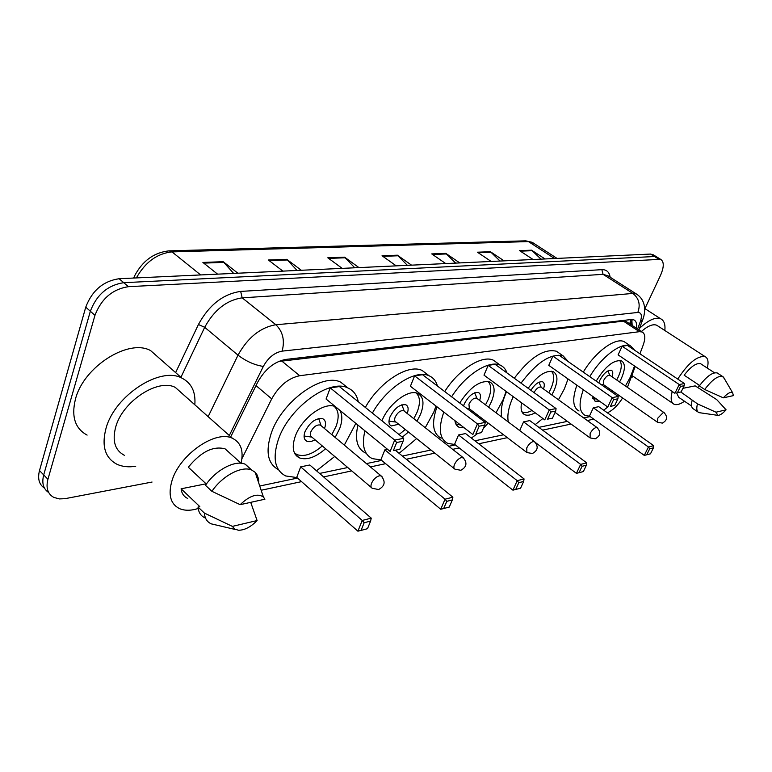 <?xml version="1.0" encoding="UTF-8"?>
<svg xmlns="http://www.w3.org/2000/svg" width="772" height="772" viewBox="0 0 772 772"><rect width="100%" height="100%" fill="white"/><g stroke="black" fill="none" stroke-linecap="round" stroke-linejoin="round"><path stroke-width="1.16" d="M639.94 353.788L643.182 345.103C645.624 338.126 645.276 333.745 642.121 331.979L626.16 321.49L623.419 321.142L278.528 361.489M642.121 331.979L639.438 331.68L299.719 375.723C288.371 378.106 279.039 385.826 271.715 398.873L241.887 458.771M627.404 387.37L635.211 366.449M607.371 412.808C612.794 410.366 617.88 405.425 622.618 397.956M259.739 486.013L297.519 478.08M319.579 473.439L347.757 467.523M366.42 463.596L381.667 460.392M402.395 456.04L430.988 450.028M448.783 446.293L455.345 444.913M474.896 440.802L503.547 434.781M538.885 427.36L567.372 421.367M583.69 417.942L590.184 416.571M152.055 482.046L64.935 498.693L59.396 498.915L53.876 497.429C47.719 494.061 45.741 488.01 47.932 479.277L94.956 315.352C101.364 298.716 112.529 289.153 128.451 286.673L660.629 259.334C664.19 261.65 664.132 267.025 660.475 275.459L644.9 308.626M44.486 488.155C39.111 484.546 37.442 478.688 39.497 470.563L85.75 307.159L90.343 311.241C96.703 294.634 107.839 285.119 123.761 282.687L654.521 256.526L657.474 257.394L654.521 256.526L123.761 282.687C107.839 285.119 96.703 294.634 90.343 311.241L43.705 474.905L90.343 311.241L94.956 315.352M48.665 492.507C43.28 488.927 41.63 483.06 43.705 474.905C41.63 483.06 43.28 488.927 48.665 492.507M636.369 328.197C637.035 323.796 636.196 321.017 633.841 319.859L631.168 319.531L285.63 359.443C274.214 361.682 264.873 369.325 257.607 382.352L230.76 436.788M631.824 319.483L632.172 325.437M85.75 307.159C92.071 290.59 103.187 281.105 119.11 278.721L650.535 254.065L653.498 254.943M500.063 261.052L490.413 251.72L504.106 260.859M491.175 261.457L477.414 252.203L490.413 251.72M541.056 259.151L531.58 250.186L545.032 258.958M533.085 259.517L519.566 250.63L531.58 250.186M354.744 267.787L344.582 257.163L358.941 267.594M342.208 268.376L327.801 257.79L344.582 257.163M297.066 270.47L286.769 259.315L301.302 270.268M282.928 271.126L268.347 260L286.769 259.315M233.626 273.413L223.204 261.689L237.882 273.211M217.598 274.156L202.891 262.441L223.204 261.689M455.663 263.107L445.83 253.38L459.765 262.914M445.724 263.57L431.731 253.911L445.83 253.38M407.394 265.346L397.397 255.194L411.544 265.153M396.248 265.867L382.043 255.764L397.397 255.194M135.708 466.269C128.586 467.388 122.343 466.722 116.987 464.271C105.06 457.979 101.402 446.004 106.015 428.325C114.796 395.447 160.306 366.14 181.816 378.068C191.524 383.018 195.856 391.925 194.814 404.789M87.111 435.099C75.038 428.557 71.159 416.533 75.482 399.037C83.704 366.488 128.818 338.29 150.636 350.613L160.267 359.086M198.192 508.507C190.974 510.765 184.778 510.813 179.615 508.661C170.429 504.058 167.91 494.669 172.05 480.493C179.847 454.283 215.996 429.618 232.497 438.332C240.97 442.597 243.827 450.887 241.047 463.219M124.34 455.297C114.912 450.298 112.046 440.822 115.742 426.887C122.7 401.122 158.337 378.097 175.35 387.457L182.848 394.125M206.365 484.073L188.32 467.234C200.865 451.861 213.111 445.724 225.067 448.831L230.191 453.444M240.16 504.676C249.713 495.624 257.462 493.057 263.397 496.975L264.921 499.204L240.16 504.676L211.924 491.32C222.355 475.706 242.012 465.448 251.768 470.09L255.175 472.319L256.854 474.452L258.408 478.486L258.755 481.641L258.07 481.024M211.924 491.32L205.487 485.308C215.87 469.752 235.528 459.601 245.322 464.281L251.035 469.81M235.73 529.602L211.325 523.87C207.118 522.026 204.812 518.437 204.387 513.081L198.037 507.03L199.832 506.644L181.092 488.801L206.066 483.803M187.75 498.461C183.919 496.734 181.7 493.52 181.092 488.801M257.105 520.55C250.678 527.083 244.444 530.306 238.394 530.229L234.746 529.081L232.391 526.388L257.105 520.55L250.717 502.35M232.391 526.388L204.387 513.081M205.034 517.858C200.816 515.995 198.481 512.386 198.037 507.03M355.853 423.394L344.322 445.116M334.73 456.474L316.51 470.785M296.94 477.569L285.698 475.957C274.793 470.273 272.352 458.124 278.364 439.5C289.017 407.577 329.837 378.174 348.056 388.036C353.537 390.555 356.934 395.119 358.256 401.739M278.383 469.646C267.73 463.769 265.346 451.659 271.223 433.314C281.751 401.459 322.503 372.278 340.828 382.246L347.603 387.669M325.591 448.725C315.584 457.381 306.851 460.43 299.382 457.873C292.993 454.505 291.594 447.384 295.184 436.518C301.418 418.173 324.809 401.17 335.54 406.767M339.67 410.144C342.546 414.67 342.536 420.837 339.651 428.643L335.144 437.444M300.675 466.838L296.728 477.376L357.899 531.175L362.232 520.453L300.675 466.838L309.813 464.995L371.245 518.137L362.232 520.453L364.162 522.74L361.055 530.403L367.491 528.695L370.589 521.081L364.162 522.74M330.242 387.882L326.073 399.018L390.111 451.417L394.695 440.069L330.242 387.882L339.419 386.569L403.708 438.313L394.695 440.069L396.644 442.501L393.363 450.607L399.8 449.294L403.08 441.227L396.644 442.501M399.8 449.294L393.363 450.607M403.08 441.227L403.708 438.313M357.899 531.175L361.055 530.403M370.589 521.081L371.245 518.137M334.044 406.246C338.725 410.347 339.4 417.034 336.081 426.318L331.835 434.665M322.291 445.927C312.641 454.197 304.207 457.092 297.008 454.602L294.431 452.913M324.51 428.547L324.597 428.325C326.247 423.5 325.649 420.306 322.773 418.742C315.835 417.797 309.9 422.13 304.969 431.751C303.357 436.547 303.975 439.712 306.822 441.237C309.041 442.124 311.772 441.632 315.005 439.75M321.248 425.816L320.283 425.005C316.578 424.503 313.413 426.82 310.788 431.944C309.919 434.501 310.248 436.199 311.763 437.01L371.342 487.508M633.445 376.533L631.033 377.653M699.316 385.276L697.724 387.573M684.523 401.257C680.161 404.258 676.697 405.271 674.139 404.287C670.984 402.733 670.357 398.468 672.229 391.491M699.644 385.498L684.156 375.202C690.824 366.594 696.296 362.763 700.59 363.699L701.449 364.268M723.316 397.841C727.591 393.209 730.698 391.529 732.657 392.813L733.381 395.621L723.316 397.841L704.701 389.493C711.987 379.892 717.931 375.539 722.534 376.437L724.358 378.618M704.701 389.493L699.336 385.923C706.612 376.35 712.556 372.027 717.188 372.944L718.076 373.523M717.555 415.317L698.901 412.624C696.73 411.582 696.247 408.668 697.463 403.872L680.846 392.022M691.615 406.062L678.752 397.348L676.648 392.958M682.911 388.326L695.176 385.875L716.715 399.606L726.085 409.816C722.785 413.493 720.044 415.346 717.863 415.365L715.982 412.2L726.085 409.816M677.758 379.071C688.132 363.11 697.241 355.622 705.068 356.616C708.02 358.083 708.773 361.914 707.326 368.109M641.387 331.497C647.785 325.89 652.89 323.796 656.692 325.215L657.976 326.045M639.505 328.37C648.326 320.081 655.37 316.887 660.649 318.778C664.065 320.448 665.464 324.356 664.837 330.503M715.982 412.2L697.463 403.872M697.956 411.978L693.642 409.054C691.451 408.002 690.95 405.078 692.146 400.292M435.997 406.033L433.854 411.968L425.247 427.717M416.639 438.564L399.085 453.338M381.098 459.929L372.297 458.626C364.008 454.496 361.547 445.222 364.915 430.805M365.484 452.971C357.147 448.783 354.637 439.5 357.938 425.092M381.966 420.817C388.393 403.988 408.726 388.683 417.787 393.498C423.606 396.779 424.523 403.717 420.528 414.332L417.015 421.222M384.871 449.844L380.885 459.755L440.735 509.259L445.058 499.194L384.871 449.844L387.534 449.304M372.374 413.097C386.55 387.496 415.683 368.881 429.232 375.848C433.362 377.72 436.093 381.107 437.415 386.01M408.446 432.021L402.299 437.174M414.593 375.848L410.414 386.27L472.879 434.53L477.443 423.925L414.593 375.848L422.564 374.709L485.241 422.4L477.443 423.925L479.19 426.192L475.919 433.767L481.487 432.638L484.748 425.102L479.19 426.192M365.33 407.433C379.409 381.899 408.533 363.448 422.159 370.483L427.283 374.362M446.785 501.346L443.688 508.536L449.265 507.05L452.363 499.899L446.785 501.346L445.058 499.194L452.875 497.187L395.409 450.337M481.487 432.638L475.919 433.767M484.748 425.102L485.241 422.4M440.735 509.259L443.688 508.536M452.363 499.899L452.875 497.187M416.06 392.938C420.209 396.75 420.557 403.158 417.092 412.171L413.802 418.685M405.242 429.464L399.056 434.568M407.24 413.502C408.774 409.044 408.311 406.13 405.831 404.779C399.896 404.036 394.617 408.079 389.995 416.899C388.306 421.551 388.731 424.571 391.269 425.961L398.709 424.243M404.364 411.235L403.631 410.656C400.465 410.27 397.648 412.422 395.187 417.121C394.28 419.601 394.502 421.213 395.853 421.966L454.264 468.633M506.123 391.433L503.122 399.703L496.02 412.759M488.193 423.114L483.378 428.277M477.492 433.594L471.374 438.071M454.795 444.479L447.808 443.417C439.442 438.969 438.11 428.518 443.813 412.074M441.15 438.178C432.735 433.671 431.345 423.21 436.981 406.796M459.745 403.003C470.023 387.168 480.01 380.133 489.728 381.889C494.929 384.9 495.479 391.529 491.388 401.787L488.628 407.201M458.549 434.974L454.583 444.315L512.926 490.152L517.221 480.676L458.549 434.974L465.555 433.565L524.063 478.92L517.221 480.676L518.774 482.703L515.706 489.467L520.598 488.174L523.667 481.438L518.774 482.703M451.61 396.818C465.429 374.681 489.226 359.627 500.362 365.243C503.537 366.661 505.728 369.219 506.943 372.915M480.831 417.517L479.972 418.395M464.204 427.833L459.195 427.321C456.773 426.221 455.345 424.002 454.92 420.653M488.165 365.349L483.996 375.144L544.762 419.862L549.278 409.903L488.165 365.349L495.151 364.355L556.072 408.581L549.278 409.903L550.841 412.045L547.618 419.157L552.472 418.163L555.695 411.08L550.841 412.045M444.72 391.568C458.471 369.508 482.268 354.57 493.472 360.244L497.38 363.081M552.472 418.163L547.618 419.157M555.695 411.08L556.072 408.581M512.926 490.152L515.706 489.467M523.667 481.438L524.063 478.92M487.923 381.368C491.571 384.938 491.629 391.066 488.087 399.771L485.511 404.866M477.733 415.162L476.874 416.031M460.681 425.102L455.789 423.896M479.624 400.436C481.014 396.364 480.638 393.739 478.515 392.581C473.381 392.002 468.633 395.785 464.271 403.93L463.567 405.908M470.804 411.418L471.875 410.704M477.096 398.535L476.536 398.12C473.796 397.812 471.267 399.828 468.942 404.171L469.357 408.793L526.388 452.141M568.047 378.955L564.4 388.856L558.455 399.761M542.89 418.482L535.199 424.619M508.323 422.004C507.04 415.703 508.468 407.712 512.618 398.024L513.226 396.654M501.771 417.083C500.439 410.772 501.839 402.781 505.94 393.112L506.557 391.742M528.154 388.316C537.486 375.597 545.843 370.058 553.234 371.689C557.886 374.459 558.137 380.799 553.987 390.7L551.806 394.965M535.614 442.684L576.414 473.352L580.65 464.397L586.691 462.843L529.785 420.605L523.58 421.859L519.701 430.554M521.003 383.124C536.955 362.097 551.015 353.036 563.184 355.931L568.51 361.817M535.112 412.759C530.924 415.153 527.479 415.799 524.786 414.709C521.418 413.059 520.357 409.092 521.611 402.83M552.897 356.114L548.776 365.349L607.767 407.008L612.206 397.628L552.897 356.114L559.063 355.226L618.189 396.461L612.206 397.628L613.624 399.645L610.459 406.342L614.734 405.474L617.899 398.796L613.624 399.645M514.287 378.241C530.181 357.301 544.241 348.307 556.477 351.26L559.517 353.373M582.069 466.307L579.039 472.705L583.352 471.567L586.382 465.198L582.069 466.307L580.65 464.397L523.58 421.859M614.734 405.474L610.459 406.342M617.899 398.796L618.189 396.461M576.414 473.352L579.039 472.705M586.382 465.198L586.691 462.843M551.391 371.216C554.586 374.565 554.402 380.432 550.822 388.818L548.796 392.794M532.014 410.482C528.154 412.557 524.979 413.088 522.49 412.065L521.901 411.765M543.498 388.982C544.771 385.228 544.492 382.844 542.639 381.831C538.972 381.175 535.054 383.983 530.866 390.285M541.278 387.38L540.844 387.062C538.518 386.811 536.25 388.644 534.031 392.581M634.526 365.986L630.299 377.19L625.455 386.019M618.883 395.361L618.063 396.374M607.767 407.008L603.704 410.202M589.683 416.214L585.301 415.51C579.096 412.171 578.431 403.582 583.323 389.744M579.029 411.003C572.776 407.626 572.062 399.027 576.887 385.199M596.196 381.117C605.084 366.555 613.479 359.771 621.354 360.775C625.455 363.294 625.407 369.305 621.209 378.801L619.578 381.966M593.34 407.78L589.47 416.06L644.292 455.393L648.432 446.998L593.34 407.78L598.744 406.69L653.672 445.647L648.432 446.998L649.706 448.793L646.743 454.785L650.487 453.801L653.45 447.828L649.706 448.793M589.779 376.649C601.639 356.452 621.894 341.494 630.627 345.991L634.777 350.343M613.016 391.279L612.157 392.253M599.583 401.228L595.019 401.17L591.999 395.872M622.135 346.232L618.092 354.869L674.921 393.315L679.244 384.543L622.135 346.232L627.491 345.47L684.426 383.539L679.244 384.543L680.528 386.425L677.43 392.687L681.126 391.935L684.214 385.701L680.528 386.425M583.304 372.133C595.096 351.984 615.352 337.123 624.152 341.658L626.401 343.173M681.126 391.935L677.43 392.687M684.214 385.701L684.426 383.539M644.292 455.393L646.743 454.785M653.45 447.828L653.672 445.647M619.53 360.37C622.222 363.506 621.778 369.064 618.198 377.045L616.693 379.978M610.15 389.271L609.282 390.246M596.389 398.979L592.616 398.642M612.013 376.755C613.19 373.33 612.997 371.187 611.424 370.319C607.574 369.991 603.704 373.301 599.834 380.258L598.831 382.96M604.418 386.859L605.489 386.029M607.911 370.917L609.793 375.221C607.747 375.047 605.682 376.813 603.617 380.519L603.607 384.717L657.271 422.101M625.532 320.177L625.156 321.181M630.29 322.098L629.778 323.864M256.005 385.595L271.715 398.873M281.568 360.881L299.719 375.723M623.419 321.142L639.438 331.68M175.62 372.615L198.423 324.501C209.087 304.94 223.166 293.91 240.671 291.411L601.861 269.66C606.56 269.524 609.32 272.043 610.15 277.206M128.451 286.673L119.11 278.721M47.932 479.277L39.497 470.563M658.526 258.987L650.535 254.065M208.141 416.648L238.017 355.159L204.696 327.309L180.928 377.286M637.614 329.017L640.345 321.606C642.294 315.574 641.464 312.525 637.826 312.457L282.137 351.125C274.465 352.582 268.193 357.677 263.329 366.43C254.577 365.079 246.143 361.315 238.017 355.159C247.783 337.518 260.405 327.376 275.884 324.742L242.186 297.847C226.659 300.134 214.162 309.958 204.696 327.309L198.423 324.501M282.137 351.125C284.955 340.423 282.87 331.632 275.884 324.742L632.866 293.428L603.077 274.33L242.186 297.847L240.671 291.411M637.826 312.457C640.625 304.65 638.975 298.31 632.866 293.428L636.244 293.9L637.749 294.894M607.969 275.807L603.077 274.33L601.861 269.66M263.329 366.43L229.313 435.495M643.076 318.653L642.565 320.081L640.345 321.606M591.024 419.794L593.523 418.974M632.094 320.264L630.589 324.394M169.28 250.852L525.713 240.835L528.453 241.597L172.002 251.894L169.049 250.852C153.966 252.492 142.444 260.897 134.502 276.058L134.589 278.007M533.799 243.334L528.453 241.597L554.547 258.523M200.643 274.938L172.002 251.894C157.17 253.428 145.29 262.104 136.383 277.92M398.082 255.773L382.864 256.352M345.277 257.771L328.631 258.398M287.473 259.961L269.187 260.647M223.919 262.364L203.74 263.127M446.505 253.94L432.542 254.47M491.069 252.261L478.215 252.743M532.226 250.697L520.347 251.151M382.082 476.739L381.117 475.89L379.245 475.813C375.954 476.893 373.387 479.383 371.535 483.282C370.57 485.877 370.821 487.557 372.268 488.29L378.618 489.535C384.977 486.042 385.807 481.496 381.117 475.89L320.283 425.005M463.76 458.134L461.54 457.478C458.674 458.443 456.339 460.749 454.525 464.397C453.531 466.915 453.675 468.507 454.959 469.183L460.836 470.283C466.78 466.992 467.514 462.746 463.036 457.545L403.631 410.656M534.919 441.999L533.163 441.526C530.644 442.395 528.492 444.537 526.736 447.963L526.919 452.546L532.39 453.521C537.997 450.414 538.663 446.428 534.378 441.574L476.536 398.12M597.47 427.871L596.061 427.524C593.813 428.306 591.844 430.313 590.126 433.536L590.107 437.927L595.251 438.805C600.558 435.852 601.156 432.108 597.055 427.563L540.844 387.062M664.316 412.817L663.206 412.566L657.802 418.144L657.58 422.313L662.366 423.095C667.365 420.306 667.905 416.812 664.007 412.595L609.793 375.221M629.691 323.815L630.965 319.56M660.629 259.334L652.658 254.432M638.946 329.885L642.565 320.081C643.809 317.253 644.514 313.741 644.678 309.514C644.495 302.547 641.686 297.345 636.244 293.9L608.201 275.951M593.668 419.071L587.357 420.576M261.158 490.259L301.553 481.632M323.603 476.922L351.752 470.901M370.396 466.925L385.624 463.673M406.333 459.243L434.887 453.145M452.662 449.352L459.205 447.953M478.736 443.775L507.339 437.666M542.619 430.129L571.058 424.06M525.713 240.835L532.207 242.311L557.046 258.408M133.595 278.055L134.067 277.013M241.096 463.258L225.067 448.831M263.397 496.975L255.175 472.319M251.768 470.09L245.322 464.281M232.497 438.332L175.35 387.457M181.816 378.068L150.636 350.613M299.382 457.873L295.107 454.177M348.056 388.036L340.828 382.246M306.822 441.237L304.959 439.654M311.888 437.116L304.072 436.026M321.046 425.555L318.691 418.52M672.817 403.389L631.853 375.453M714.525 372.818L700.59 363.699M732.657 392.813L723.412 377.006M722.534 376.437L717.188 372.944M705.068 356.616L656.692 325.215M660.649 318.778L644.649 308.462M429.232 375.848L422.159 370.483M391.269 425.961L389.86 424.832M395.978 422.062L388.972 421.174M404.248 411.1L401.836 404.789M459.195 427.321L456.696 425.391M500.362 365.243L493.472 360.244M469.472 408.88L467.108 408.61M477.048 398.477L474.645 392.803M524.786 414.709L522.847 413.271M563.184 355.931L556.477 351.26M555.087 412.422L589.702 437.627M541.269 387.361L538.933 382.237M630.627 345.991L624.152 341.658M603.694 384.784L601.089 384.533"/></g></svg>

